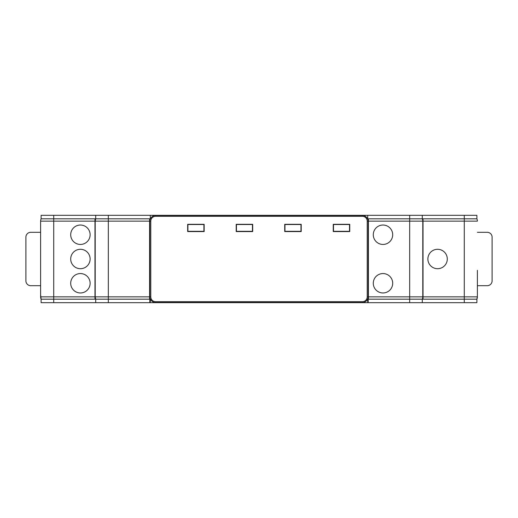 <?xml version="1.0" encoding="UTF-8"?>
<svg xmlns="http://www.w3.org/2000/svg" width="518" height="518" viewBox="0 0 518 518"><rect width="100%" height="100%" fill="white"/><g stroke="black" fill="none" stroke-linecap="round" stroke-linejoin="round"><path stroke-width="0.78" d="M382.99 225.032A9.706 9.706 0 0 0 373.284 234.738A9.706 9.706 0 0 0 382.99 244.444A9.706 9.706 0 0 0 392.696 234.738A9.706 9.706 0 0 0 382.99 225.032M382.99 273.556A9.706 9.706 0 0 0 373.284 283.262A9.706 9.706 0 0 0 382.99 292.968A9.706 9.706 0 0 0 392.696 283.262A9.706 9.706 0 0 0 382.99 273.556M80.413 292.968A9.706 9.706 0 0 0 90.119 283.262A9.706 9.706 0 0 0 80.413 273.556A9.706 9.706 0 0 0 70.707 283.262A9.706 9.706 0 0 0 80.413 292.968M80.413 244.444A9.706 9.706 0 0 0 90.119 234.738A9.706 9.706 0 0 0 80.413 225.032A9.706 9.706 0 0 0 70.707 234.738A9.706 9.706 0 0 0 80.413 244.444M80.413 268.706A9.706 9.706 0 0 0 90.119 259A9.706 9.706 0 0 0 80.413 249.294A9.706 9.706 0 0 0 70.707 259A9.706 9.706 0 0 0 80.413 268.706M437.587 268.706A9.706 9.706 0 0 0 447.293 259A9.706 9.706 0 0 0 437.587 249.294A9.706 9.706 0 0 0 427.881 259A9.706 9.706 0 0 0 437.587 268.706M477.382 270.331L477.382 296.853A5.821 5.821 0 0 1 476.897 299.177L477.382 296.853L477.382 270.331M40.618 294.6L41.103 299.177L53.723 299.177L53.723 296.853L94.975 296.853L94.975 218.823L41.103 218.823L41.103 215.326L476.897 215.326L476.897 218.823A5.821 5.821 0 0 1 477.382 221.147A5.821 5.821 0 0 0 476.897 218.823L464.277 218.823L464.277 221.147L423.025 221.147L423.025 299.177L476.897 299.177L476.897 302.674L41.103 302.674L41.103 299.177A5.821 5.821 0 0 1 40.618 296.853L40.618 221.147A5.821 5.821 0 0 1 41.103 218.823A5.821 5.821 0 0 0 40.618 221.147L40.618 223.4M464.277 215.326L464.277 218.823L423.025 218.823L423.025 221.147M53.723 302.674L53.723 299.177L94.975 299.177L94.975 296.853M422.785 294.6L422.785 271.931M422.785 246.069L422.785 223.4M409.68 215.326L409.68 221.147L368.434 221.147L368.434 218.823L422.3 218.823A5.821 5.821 0 0 1 422.785 221.147L422.785 296.853A5.821 5.821 0 0 1 422.3 299.177L368.434 299.177L368.434 296.853L409.68 296.853L409.68 302.674M368.434 221.147L368.434 296.853M95.701 302.674L95.701 299.177A5.821 5.821 0 0 1 95.215 296.853L95.215 221.147A5.821 5.821 0 0 1 95.701 218.823L95.701 215.326M95.701 299.177L108.32 299.177L108.32 296.853L149.566 296.853L149.566 218.823L95.701 218.823M108.32 302.674L108.32 299.177L149.566 299.177L149.566 296.853M349.508 231.319L349.508 224.521L333.495 224.521L333.495 231.319L349.508 231.319M300.977 224.521L284.965 224.521L284.965 231.319L300.977 231.319L300.977 224.521M252.447 224.521L236.435 224.521L236.435 231.319L252.447 231.319L252.447 224.521M187.904 224.521L187.904 231.319L203.917 231.319L203.917 224.521L187.904 224.521M349.747 231.578L349.747 224.3L333.249 224.3L333.249 231.578L349.747 231.578M301.217 231.578L301.217 224.3L284.719 224.3L284.719 231.578L301.217 231.578M252.693 231.578L252.693 224.3L236.189 224.3L236.189 231.578L252.693 231.578M204.163 231.578L204.163 224.3L187.665 224.3L187.665 231.578L204.163 231.578M150.298 302.674L150.298 298.834A5.692 5.692 0 0 0 155.633 302.544L362.367 302.544A5.692 5.692 0 0 0 367.702 298.834L367.702 302.674M367.702 218.823A5.821 5.821 0 0 1 368.188 221.147L368.188 296.853A5.821 5.821 0 0 1 367.702 299.177M150.298 299.177A5.821 5.821 0 0 1 149.812 296.853L149.812 221.147A5.821 5.821 0 0 1 150.298 218.823M367.702 215.326L367.702 219.166A5.692 5.692 0 0 0 362.367 215.456L155.633 215.456A5.692 5.692 0 0 0 150.298 219.166L150.298 215.326M422.785 298.517L422.785 296.853L422.785 298.517L422.3 299.177L422.3 302.674L422.3 299.307M95.215 298.517L95.215 296.853L95.701 299.307M95.701 218.693L95.215 221.147L95.215 219.483M422.785 221.147L422.785 219.483L422.785 221.147L409.68 221.147L409.68 296.853L422.785 296.853M422.3 218.693L422.3 215.326L422.3 218.823L422.785 219.483M368.188 221.147L368.188 219.483L368.188 221.147L367.217 221.147A4.85 4.85 0 0 0 362.367 216.297L155.633 216.297A4.85 4.85 0 0 0 150.783 221.147L149.812 221.147L149.812 219.483L149.812 221.147M367.702 300.006L368.188 300.006L368.188 296.853L367.217 296.853L367.217 221.147M368.188 300.006L368.188 302.434L367.702 302.434M367.702 218.693L368.188 219.483M40.618 246.069L40.618 247.669M40.618 270.331L40.618 271.931M150.298 302.434L149.812 302.434L149.812 296.853L150.783 296.853A4.85 4.85 0 0 0 155.633 301.703L155.633 302.544M149.812 219.483L150.298 218.693M40.618 285.69L30.75 285.69A4.85 4.85 0 0 1 25.9 280.84L25.9 237.16A4.85 4.85 0 0 1 30.75 232.31L40.618 232.31M477.382 285.69L487.25 285.69A4.85 4.85 0 0 0 492.1 280.84L492.1 237.16A4.85 4.85 0 0 0 487.25 232.31L477.382 232.31M423.025 296.853L464.277 296.853L464.277 302.674M477.382 221.147L464.277 221.147L464.277 296.853L477.382 296.853M94.975 221.147L53.723 221.147L53.723 215.326M40.618 296.853L53.723 296.853L53.723 221.147L40.618 221.147M149.566 221.147L108.32 221.147L108.32 215.326M95.215 296.853L108.32 296.853L108.32 221.147L95.215 221.147M155.633 301.703L362.367 301.703A4.85 4.85 0 0 0 367.217 296.853M362.367 301.703L362.367 302.544M362.367 215.456L362.367 216.297M150.783 221.147L150.783 296.853M155.633 215.456L155.633 216.297M149.812 300.006L150.298 300.006"/></g></svg>
